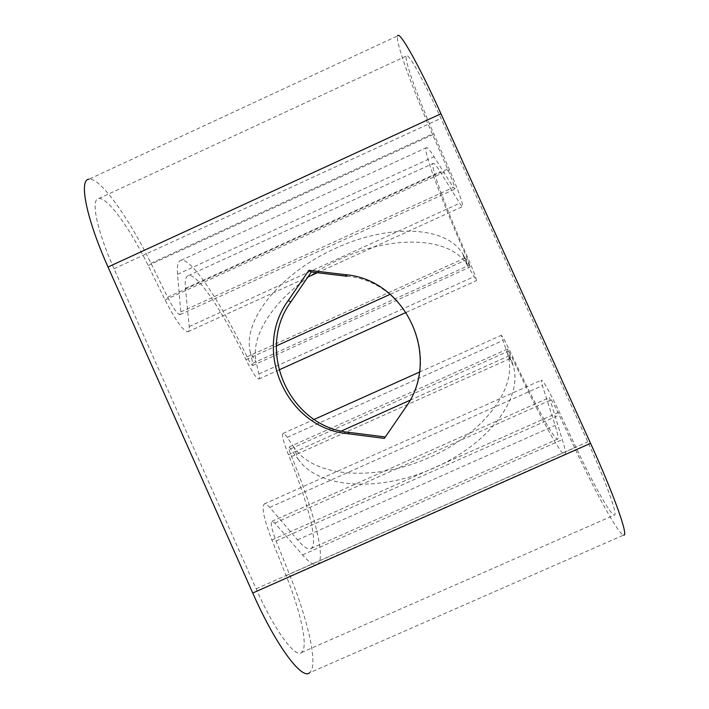 <?xml version="1.0" encoding="UTF-8"?>
<svg xmlns="http://www.w3.org/2000/svg" width="709" height="709" viewBox="0 0 709 709"><rect width="100%" height="100%" fill="white"/><g stroke="black" fill="none" stroke-linecap="round" stroke-linejoin="round"><path stroke-width="0.53" stroke-dasharray="3.54 2.66" d="M250.242 352.001L252.794 363.3L252.688 365.489C251.589 365.126 249.71 362.246 247.042 356.849C221.421 303.408 191.554 257.748 181.061 260.318C177.994 261.009 176.807 265.68 177.507 274.321L180.813 311.925L179.696 314.619C176.949 313.458 172.916 307.662 167.616 297.222L150.955 263.287C128.852 217.867 100.173 177.33 89.05 179.191L397.625 35.875C394.94 40.484 411.867 87.154 432.348 133.983L447.636 169.061C452.307 179.944 454.735 186.573 454.912 188.931L453.326 187.451L434.041 156.707C429.61 149.679 426.969 146.719 426.136 147.827C423.167 151.469 442.531 202.526 466.628 257.27L470.271 266.947L462.206 252.936C444.233 224.762 385.988 224.744 335.481 248.372C283.148 271.662 242.221 318.385 250.242 352.001L256.286 362.627C248.07 328.808 288.563 282.058 340.577 258.945C390.783 235.477 448.815 235.858 466.841 264.306L468.224 266.611L463.58 255.222M506.997 352.24L507.928 355.058C518.35 389.578 480.853 435.131 429.778 457.261C377.737 481.101 314.947 478.628 294.262 447.671L297.993 458.945L289.104 447.024C288.501 447.778 289.307 450.951 291.532 456.534C312.049 506.199 324.952 552.976 318.899 562.804L317.552 564.222C314.628 566.057 309.611 562.955 302.521 554.917L274.808 523.065L271.91 521.292C270.377 523.118 271.777 529.685 276.111 541.002L290.167 576.125C306.696 617.158 316.684 658.191 311.57 670.032L309.585 672.779L623.628 535.073L621.837 533.957C614.703 527.354 594.567 490.211 575.513 449.701L559.179 415.075C553.889 404.024 550.636 398.183 549.431 397.572L562.281 439.651C565.383 449.577 566.216 454.593 564.781 454.691L563.806 454.292C557.637 449.79 535.011 406.815 512.102 357.664L507.476 349.041L512.35 362.911L506.997 352.24L501.272 335.33C502.344 335.853 505.801 342.296 511.65 354.668C531.963 398.236 551.77 435.707 556.831 438.898L557.54 439.137C558.798 438.986 558.001 434.395 555.138 425.365L542.429 385.661C541.313 382.16 540.994 380.316 541.481 380.113C543.617 381.079 549.564 391.722 559.312 412.062L575.903 447.211C591.421 480.179 607.578 509.824 612.975 514.415L614.216 515.115C618.372 516.436 606.612 483.201 587.779 441.84L440.963 118.341C423.238 79.151 407.772 51.775 406.319 56.029C404.086 59.379 417.406 96.353 433.952 134.196L449.462 169.814C458.156 190.083 462.587 202.225 462.764 206.239L462.631 206.549C462.259 206.851 461.284 205.743 459.724 203.235L440.218 171.791C436.177 165.33 433.775 162.574 433.004 163.504C430.328 166.411 447.06 210.697 468.277 258.9C473.772 271.582 476.51 278.814 476.475 280.578L468.224 266.611M294.262 447.671L287.207 437.382C285.195 434.466 283.795 433.146 283.006 433.421C281.624 435.042 283.44 442.15 288.448 454.753C306.616 498.781 317.712 539.664 312.093 547.534L311.029 548.553C308.397 550.122 303.886 547.233 297.514 539.877L269.739 507.405C267.284 504.551 265.467 503.399 264.271 503.948C261.399 507.13 263.943 519.13 271.884 539.966L286.126 575.628C299.561 609.031 307.351 641.884 302.973 650.676L301.485 652.564C295.192 658.422 274.17 629.814 256.144 588.816L114.025 268.738C96.69 230.044 90.451 198.875 98.764 198.547C107.413 196.818 130.288 228.83 148.154 265.503L165.091 299.951C174.99 319.369 182.399 329.977 187.336 331.768L187.991 331.723C189.108 331.333 189.516 329.623 189.223 326.565L185.457 288.395C184.739 280.507 185.731 276.235 188.452 275.562C197.412 273.107 223.441 312.625 246.014 359.667C252.103 371.941 256.348 378.402 258.741 379.058L258.891 379.023C259.591 378.703 259.591 377.02 258.909 373.998L256.286 362.627M385.306 436.992L405.902 407.134C442.159 358.453 407.179 281.127 347.055 276.28M297.993 458.945C318.687 489.68 381.796 491.833 434.2 467.878C485.63 445.606 523.561 400.08 513.263 365.711L512.35 362.911M385.368 437.001L384.349 438.384M252.794 363.3L469.119 265.281M180.813 311.925L453.326 187.451M302.521 554.917L562.281 439.651M288.448 454.753L341.41 431.001M409.988 400.248L511.65 354.668M286.126 575.628L575.903 447.211M165.091 299.951L449.462 169.814M246.014 359.667L276.368 345.903M390.225 294.288L468.277 258.9M258.909 373.998L473.789 276.758M185.457 288.395L440.218 171.791M189.223 326.565L459.724 203.235M148.154 265.503L433.952 134.196M114.025 268.738L440.963 118.341M256.144 588.816L587.779 441.84M271.884 539.966L559.312 412.062M269.739 507.405L542.429 385.661M297.514 539.877L555.138 425.365M287.207 437.382L502.699 340.595M290.929 448.735L508.087 351.318M291.532 456.534L512.102 357.664M274.808 523.065L549.9 400.461M276.111 541.002L559.179 415.075M290.167 576.125L575.513 449.701M150.955 263.287L432.348 133.983M167.616 297.222L447.636 169.061M177.507 274.321L434.041 156.707M247.042 356.849L466.628 257.27M405.902 407.134L405.264 407.959M252.767 365.472L470.271 266.947M180.113 314.601L454.841 189.143M317.552 564.222L564.781 454.691M258.891 379.023L278.903 369.965M406.23 312.385L476.439 280.631M188.452 275.562L433.004 163.504M187.991 331.723L307.795 277.122M317.437 272.726L462.631 206.549M98.764 198.547L406.319 56.029M301.485 652.564L614.216 515.115M264.271 503.948L541.481 380.113M311.029 548.553L557.54 439.137M283.006 433.421L314.176 419.409M419.382 372.128L501.272 335.33M289.104 447.024L507.476 349.041M271.91 521.292L549.431 397.572M181.061 260.318L426.136 147.827M466.841 264.306L462.206 252.936M513.263 365.711L507.928 355.058"/><path stroke-width="1.06" d="M309.585 672.779C301.892 680.374 275.517 644.853 252.732 593.008L108.016 267.001C86.126 218.097 78.584 179.324 89.05 179.191M623.628 535.073C628.936 537.041 614.393 495.644 590.562 443.329L440.98 113.768C418.567 64.227 399.291 30.301 397.625 35.875M345.318 274.667L308.902 270.289L288.173 300.669C251.739 350.007 286.551 428.165 347.773 433.722L384.349 438.384L405.264 407.959C442.194 358.364 406.558 279.594 345.318 274.667L347.055 276.28L311.295 271.99L290.938 301.812C255.169 350.246 289.352 426.986 349.466 432.428L385.306 436.992M311.295 271.99L308.902 270.289M252.732 593.008L590.562 443.329M341.41 431.001L409.988 400.248M276.368 345.903L390.225 294.288M108.016 267.001L440.98 113.768M349.466 432.428L347.773 433.722M290.938 301.812L288.173 300.669M278.903 369.965L406.23 312.385M307.795 277.122L317.437 272.726M314.176 419.409L419.382 372.128"/></g></svg>
